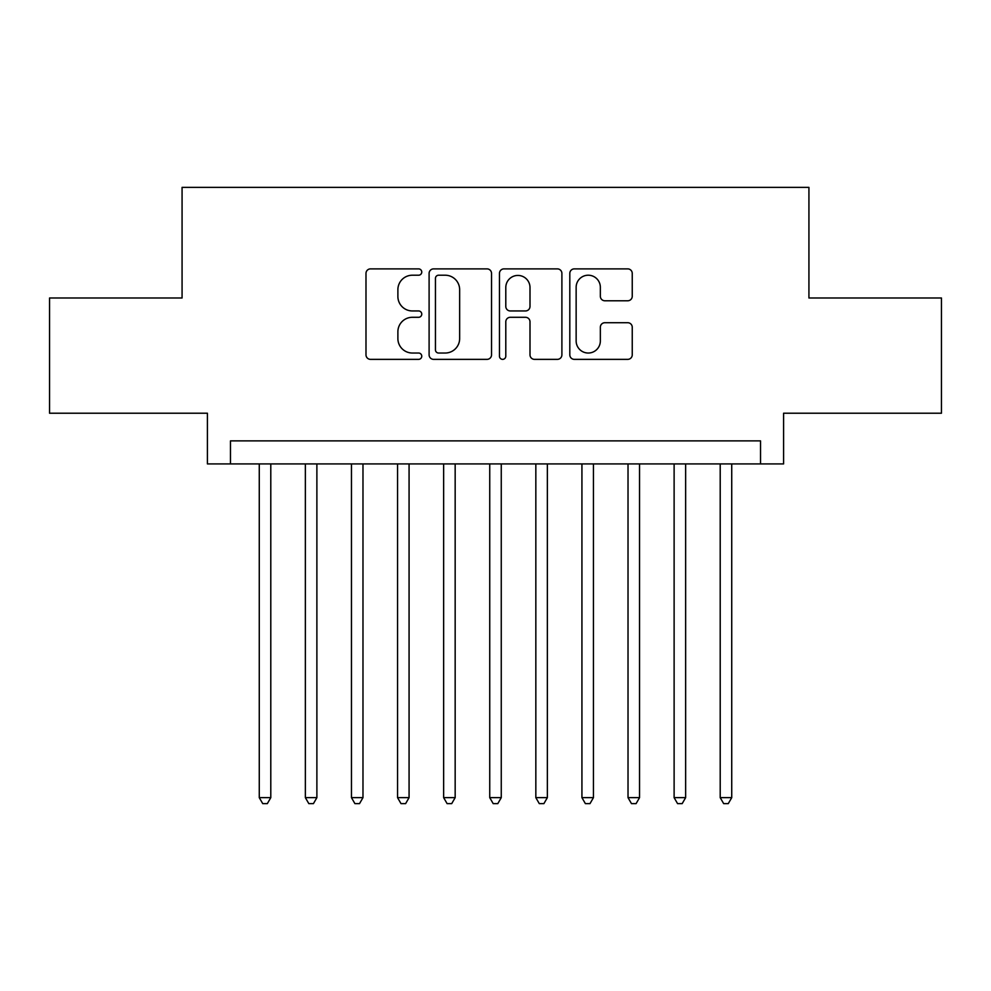 <?xml version="1.0" encoding="UTF-8"?>
<svg xmlns="http://www.w3.org/2000/svg" width="991" height="991" viewBox="0 0 991 991"><rect width="100%" height="100%" fill="white"/><g stroke="black" fill="none" stroke-linecap="round" stroke-linejoin="round"><path stroke-width="1.49" d="M421.757 272.042A3.171 3.171 0 0 0 418.586 268.883L370.51 268.883A4.521 4.521 0 0 0 365.989 273.405L365.989 354.84A4.521 4.521 0 0 0 370.51 359.361L418.586 359.361A3.171 3.171 0 0 0 421.757 356.203A3.171 3.171 0 0 0 418.586 353.031L412.367 353.031A14.481 14.481 0 0 1 397.887 338.55L397.887 331.774A14.481 14.481 0 0 1 412.367 317.293L418.586 317.293A3.171 3.171 0 0 0 421.757 314.122A3.171 3.171 0 0 0 418.586 310.951L412.367 310.951A14.481 14.481 0 0 1 397.887 296.482L397.887 289.694A14.481 14.481 0 0 1 412.367 275.213L418.586 275.213A3.171 3.171 0 0 0 421.757 272.042M627.724 300.781A4.521 4.521 0 0 0 632.246 296.247L632.246 273.405A4.521 4.521 0 0 0 627.724 268.883L574.334 268.883A4.521 4.521 0 0 0 569.813 273.405L569.813 354.84A4.521 4.521 0 0 0 574.334 359.361L627.724 359.361A4.521 4.521 0 0 0 632.246 354.84L632.246 327.241A4.521 4.521 0 0 0 627.724 322.719L604.882 322.719A4.521 4.521 0 0 0 600.348 327.241L600.348 340.929A12.103 12.103 0 0 1 588.245 353.031A12.103 12.103 0 0 1 576.143 340.929L576.143 287.316A12.103 12.103 0 0 1 588.245 275.213A12.103 12.103 0 0 1 600.348 287.316L600.348 296.247A4.521 4.521 0 0 0 604.882 300.781L627.724 300.781M760.531 463.924L783.584 463.924L783.584 413.222L941.45 413.222L941.45 297.994L808.929 297.994L808.929 187.373L182.071 187.373L182.071 297.994L49.55 297.994L49.55 413.222L207.416 413.222L207.416 463.924L760.531 463.924L760.531 440.884L230.469 440.884L230.469 463.924M491.536 273.405A4.521 4.521 0 0 0 487.015 268.883L433.624 268.883A4.521 4.521 0 0 0 429.103 273.405L429.103 354.84A4.521 4.521 0 0 0 433.624 359.361L487.015 359.361A4.521 4.521 0 0 0 491.536 354.84L491.536 273.405M503.985 268.883L557.376 268.883A4.521 4.521 0 0 1 561.897 273.405L561.897 354.84A4.521 4.521 0 0 1 557.376 359.361L534.521 359.361A4.521 4.521 0 0 1 529.999 354.84L529.999 321.815A4.521 4.521 0 0 0 525.478 317.293L510.315 317.293A4.521 4.521 0 0 0 505.794 321.815L505.794 356.203A3.171 3.171 0 0 1 502.623 359.361A3.171 3.171 0 0 1 499.464 356.203L499.464 273.405A4.521 4.521 0 0 1 503.985 268.883M438.604 275.213A3.171 3.171 0 0 0 435.445 278.384L435.445 349.86A3.171 3.171 0 0 0 438.604 353.031L445.17 353.031A14.481 14.481 0 0 0 459.651 338.55L459.651 289.694A14.481 14.481 0 0 0 445.17 275.213L438.604 275.213M529.999 287.539A12.103 12.103 0 0 0 517.897 275.436A12.103 12.103 0 0 0 505.794 287.539L505.794 306.43A4.521 4.521 0 0 0 510.315 310.951L525.478 310.951A4.521 4.521 0 0 0 529.999 306.43L529.999 287.539M259.27 463.924L259.27 797.644L270.791 797.644L270.791 463.924M270.791 797.644L267.335 803.627L262.726 803.627L259.27 797.644M305.364 463.924L305.364 797.644L316.885 797.644L316.885 463.924M316.885 797.644L313.429 803.627L308.82 803.627L305.364 797.644M351.458 463.924L351.458 797.644L362.979 797.644L362.979 463.924M362.979 797.644L359.522 803.627L354.914 803.627L351.458 797.644M397.552 463.924L397.552 797.644L409.072 797.644L409.072 463.924M409.072 797.644L405.616 803.627L401.008 803.627L397.552 797.644M443.646 463.924L443.646 797.644L455.166 797.644L455.166 463.924M455.166 797.644L451.71 803.627L447.102 803.627L443.646 797.644M489.74 463.924L489.74 797.644L501.26 797.644L501.26 463.924M501.26 797.644L497.804 803.627L493.196 803.627L489.74 797.644M535.834 463.924L535.834 797.644L547.354 797.644L547.354 463.924M547.354 797.644L543.898 803.627L539.29 803.627L535.834 797.644M581.928 463.924L581.928 797.644L593.448 797.644L593.448 463.924M593.448 797.644L589.992 803.627L585.384 803.627L581.928 797.644M628.021 463.924L628.021 797.644L639.542 797.644L639.542 463.924M639.542 797.644L636.086 803.627L631.478 803.627L628.021 797.644M674.115 463.924L674.115 797.644L685.636 797.644L685.636 463.924M685.636 797.644L682.18 803.627L677.571 803.627L674.115 797.644M720.209 463.924L720.209 797.644L731.73 797.644L731.73 463.924M731.73 797.644L728.274 803.627L723.665 803.627L720.209 797.644"/></g></svg>

